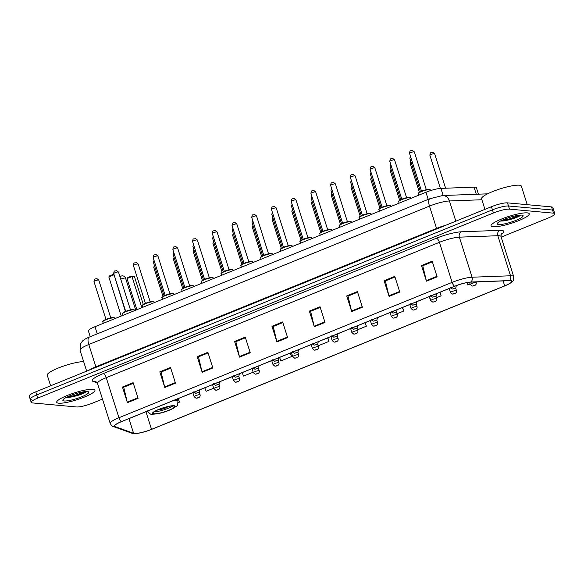 <?xml version="1.0" encoding="UTF-8"?>
<svg xmlns="http://www.w3.org/2000/svg" width="584" height="584" viewBox="0 0 584 584"><rect width="100%" height="100%" fill="white"/><g stroke="black" fill="none" stroke-linecap="round" stroke-linejoin="round"><path stroke-width="0.88" d="M90.228 336.705L88.418 330.989A12.519 2.285 -17.6 0 1 94.98 326.712L425.94 192.26A12.519 2.285 -17.6 0 1 440.898 188.391L474.033 187.15A12.519 2.285 -17.6 0 1 475.128 187.172A12.519 2.285 -17.6 0 1 476.383 187.719L478.435 194.18M501.167 237.119L548.237 218A12.519 2.285 162.4 0 0 554.8 213.722L552.814 207.459A12.519 2.285 162.4 0 0 551.559 206.911L507.496 202.867A12.519 2.285 162.4 0 0 491.443 206.714L35.763 391.835A12.519 2.285 162.4 0 0 29.2 396.113L30.193 399.237A12.519 2.285 162.4 0 0 31.448 399.792M554.8 213.722A12.519 2.285 162.4 0 0 553.544 213.167L509.482 209.13L508.489 205.999A12.519 2.285 162.4 0 0 492.436 209.846L36.755 394.959A12.519 2.285 162.4 0 0 30.193 399.237A12.519 2.285 162.4 0 1 36.755 394.959L492.436 209.846A12.519 2.285 162.4 0 1 508.489 205.999L552.552 210.036L508.489 205.999L507.496 202.867M553.807 210.59A12.519 2.285 162.4 0 0 552.552 210.036A12.519 2.285 162.4 0 1 553.807 210.59M527.242 212.883A20.038 3.65 162.4 0 0 505.196 217.642A20.038 3.65 162.4 0 0 491.056 225.884A20.038 3.65 162.4 0 0 493.064 226.767A20.038 3.65 162.4 0 0 515.11 222.008A20.038 3.65 162.4 0 0 529.25 213.766A20.038 3.65 162.4 0 0 527.242 212.883A20.038 3.65 162.4 0 0 505.196 217.642A20.038 3.65 162.4 0 0 491.056 225.884A20.038 3.65 162.4 0 0 493.064 226.767A20.038 3.65 162.4 0 0 515.11 222.008A20.038 3.65 162.4 0 0 529.25 213.766A20.038 3.65 162.4 0 0 527.242 212.883M92.922 389.324A20.038 3.65 162.4 0 0 70.876 394.083A20.038 3.65 162.4 0 0 56.736 402.325A20.038 3.65 162.4 0 0 58.743 403.208A20.038 3.65 162.4 0 0 80.789 398.441A20.038 3.65 162.4 0 0 94.929 390.207A20.038 3.65 162.4 0 0 92.922 389.324A20.038 3.65 162.4 0 0 70.876 394.083A20.038 3.65 162.4 0 0 56.736 402.325A20.038 3.65 162.4 0 0 58.743 403.208A20.038 3.65 162.4 0 0 80.789 398.441A20.038 3.65 162.4 0 0 94.929 390.207A20.038 3.65 162.4 0 0 92.922 389.324M510.343 280.714A13.359 2.431 -17.6 0 1 511.679 281.305A13.359 2.431 -17.6 0 1 504.678 285.868L151.526 429.335A13.359 2.431 -17.6 0 1 133.583 433.277L115.085 426.612A13.359 2.431 -17.6 0 1 114.566 426.181A13.359 2.431 -17.6 0 1 121.567 421.619L454.754 286.262A13.359 2.431 -17.6 0 1 470.711 282.138L509.175 280.692A13.359 2.431 -17.6 0 1 510.343 280.714M510.628 280.597A13.688 2.497 162.4 0 0 509.43 280.576L470.967 282.021A13.688 2.497 162.4 0 0 454.615 286.248L121.421 421.604A13.688 2.497 162.4 0 0 114.778 426.721L133.276 433.386A13.688 2.497 162.4 0 0 136.196 433.518A13.688 2.497 162.4 0 0 151.672 429.349L504.824 285.883A13.688 2.497 162.4 0 0 509.504 283.656A13.688 2.497 162.4 0 0 510.628 280.597M509.482 209.13A12.519 2.285 162.4 0 0 493.429 212.977L37.748 398.091A12.519 2.285 162.4 0 0 31.186 402.369A12.519 2.285 162.4 0 0 32.441 402.924L76.504 406.96A12.519 2.285 162.4 0 0 92.557 403.113L102.47 399.091M202.173 372.307L197.209 356.656L207.889 352.32L212.853 367.964L202.173 372.307A3.336 1.307 67.9 0 1 202.02 371.76L212.686 367.431M164.79 387.491L159.826 371.84L170.506 367.504L175.47 383.148L164.79 387.491A3.336 1.307 67.9 0 1 164.644 386.951L175.302 382.615M127.414 402.675L122.45 387.024L133.13 382.688L138.094 398.339L127.414 402.675A3.336 1.307 67.9 0 1 127.261 402.135L137.926 397.799M314.316 326.748L309.352 311.097L320.032 306.761L324.996 322.412L314.316 326.748A3.336 1.307 67.9 0 1 314.163 326.208L324.821 321.879M351.692 311.564L346.728 295.913L357.408 291.577L362.372 307.221L351.692 311.564A3.336 1.307 67.9 0 1 351.539 311.024L362.204 306.688M389.075 296.38L384.111 280.729L394.791 276.393L399.755 292.036L389.075 296.38A3.336 1.307 67.9 0 1 388.922 295.832L399.58 291.504M426.451 281.189L421.487 265.545L432.167 261.209L437.131 276.853L426.451 281.189A3.336 1.307 67.9 0 1 426.305 280.649L436.963 276.32M239.549 357.116L234.586 341.472L245.265 337.136L250.229 352.78L239.549 357.116A3.336 1.307 67.9 0 1 239.403 356.576L250.061 352.247M276.933 341.932L271.969 326.288L282.649 321.945L287.613 337.596L276.933 341.932A3.336 1.307 67.9 0 1 276.779 341.392L287.445 337.063M242.177 372.621L243.55 376.096L253.142 372.198M204.794 387.805L206.167 391.28L213.7 388.221M178.135 402.668L179.47 402.128L178.332 398.558M357.576 329.77L366.365 326.201L365.234 322.631M397.018 313.747L403.748 311.017L402.617 307.447M436.467 297.723L441.132 295.832L439.993 292.255M429.072 296.694L430.649 300.088M466.893 282.627L467.828 284.985L470.091 284.065M279.553 357.437L280.926 360.912L291.606 356.576L290.474 352.999M317.616 343.961L318.309 345.728L328.989 341.385L327.858 337.815M271.969 326.288L273.385 326.412M282.846 322.572L273.232 326.478L276.779 341.392M234.586 341.472L236.002 341.603M245.47 337.756L235.848 341.662L239.403 356.576M421.487 265.545L422.904 265.676M432.364 261.829L422.75 265.735L426.305 280.649M384.111 280.729L385.528 280.86M394.988 277.013L385.367 280.926L388.922 295.832M346.728 295.913L348.144 296.044M357.605 292.197L347.991 296.11L351.539 311.024M309.352 311.097L310.761 311.228M320.229 307.388L310.608 311.294L314.163 326.208M122.45 387.024L123.866 387.156M133.327 383.316L123.706 387.221L127.261 402.135M159.826 371.84L161.242 371.971M170.71 368.124L161.089 372.037L164.644 386.951M197.209 356.656L198.626 356.787M208.087 352.94L198.472 356.846L202.02 371.76M328.989 341.385L327.617 337.91M366.365 326.201L364.993 322.726M403.748 311.017L402.376 307.542M441.132 295.832L439.759 292.358M291.606 356.576L290.233 353.094M179.47 402.128L178.098 398.653M527.242 204.677L521.359 186.128A20.871 3.803 162.4 0 0 519.264 185.208A20.871 3.803 162.4 0 0 496.305 190.172A20.871 3.803 162.4 0 0 481.574 198.75L484.939 209.357M521.76 215.109A13.607 2.482 162.4 0 0 507.971 217.934A13.607 2.482 162.4 0 0 497.269 223.431A13.607 2.482 162.4 0 0 498.546 224.541A13.607 2.482 162.4 0 0 514.672 220.876A13.607 2.482 162.4 0 0 522.76 215.343A13.607 2.482 162.4 0 0 521.76 215.109M500.13 220.883C503.474 221.789 516.073 218.263 519.665 215.912L520.556 215.087M519.994 215.124L508.554 219.234L501.977 220.307M519.665 215.912L508.708 219.723L500.882 220.84M173.463 405.946A11.271 2.051 162.4 0 0 161.06 408.625A11.271 2.051 162.4 0 0 153.11 413.26A11.271 2.051 162.4 0 0 154.234 413.757A11.271 2.051 162.4 0 0 166.637 411.078A11.271 2.051 162.4 0 0 174.594 406.442A11.271 2.051 162.4 0 0 173.463 405.946M154.234 411.822A11.271 2.051 162.4 0 0 163.849 409.851A11.271 2.051 162.4 0 0 172.842 405.924M141.861 307.666L131.991 276.553L134.502 276.779L143.277 304.439M127.013 278.575L127.83 277.539L131.393 276.093L131.991 276.553L127.013 278.575L136.882 309.688M131.393 276.093L134.502 276.779M114.128 274.911L125.414 311.513M108.814 276.911L109.631 275.867L113.194 274.422L113.8 274.882L108.814 276.911L121.231 316.046M113.194 274.422L113.997 274.495M158.636 409.566A5.008 0.912 162.4 0 0 158.958 409.632A5.008 0.912 162.4 0 0 163.951 408.618A5.008 0.912 162.4 0 0 167.944 406.61M87.439 391.55A13.607 2.482 162.4 0 0 73.65 394.368A13.607 2.482 162.4 0 0 62.948 399.872A13.607 2.482 162.4 0 0 64.225 400.982A13.607 2.482 162.4 0 0 80.351 397.317A13.607 2.482 162.4 0 0 88.439 391.784A13.607 2.482 162.4 0 0 87.439 391.55M65.809 397.317C69.153 398.23 81.753 394.704 85.344 392.346L86.235 391.528M83.651 361.606A20.871 3.803 162.4 0 0 60.758 367.059A20.871 3.803 162.4 0 0 47.253 375.191L50.618 385.798M85.673 391.557L74.234 395.675L67.656 396.748M85.344 392.346L74.387 396.164L66.561 397.273M476.288 194.26L474.033 187.15M443.154 195.509L440.898 188.391M428.203 199.407L425.94 192.26M97.243 333.851L94.98 326.712M491.443 206.714L493.429 212.977M551.559 206.911L553.544 213.167M35.763 391.835L37.748 398.091M481.888 199.743L449.424 200.962L455.834 221.183M429.919 198.706A8.351 3.263 67.9 0 0 429.481 206.116L88.79 344.516A16.695 3.044 162.4 0 0 80.037 350.225L80.439 343.947L82.439 341.122C83.899 339.684 86.162 338.348 89.228 337.114L429.919 198.706L442.716 195.523A8.351 6.855 87.8 0 1 449.424 200.962A16.695 3.044 162.4 0 0 429.481 206.116L436.555 228.41A16.695 3.044 -17.6 0 1 445.68 225.307M89.228 337.114A8.351 3.263 67.9 0 0 88.79 344.516L95.864 366.818L436.555 228.41A2.088 0.818 -112.1 0 1 436.693 228.957M89.148 370.147A16.695 3.044 -17.6 0 1 95.864 366.818A2.088 0.818 -112.1 0 1 96.002 367.358M504.678 285.868L503.109 280.919M121.421 421.604A4.176 1.628 -112.1 0 1 118.939 417.728L452.133 282.371A16.695 3.044 -17.6 0 1 472.076 277.217L510.533 275.779A16.695 3.044 -17.6 0 1 512 275.801A16.695 3.044 -17.6 0 1 513.672 276.539L500.962 236.483A16.695 3.044 162.4 0 0 499.291 235.746A16.695 3.044 162.4 0 0 497.831 235.717L459.367 237.162A16.695 3.044 162.4 0 0 439.424 242.316L106.237 377.673A16.695 3.044 162.4 0 0 97.484 383.374L95.732 381.381A4.176 3.993 -70.2 0 0 93.075 381.396A20.871 3.803 -17.6 0 1 103.2 373.599L436.394 238.243A20.871 3.803 -17.6 0 1 461.324 231.797L499.78 230.352A20.871 3.803 -17.6 0 1 500.977 234.396M509.43 280.576A4.176 3.424 87.8 0 0 510.533 275.779L497.831 235.717A4.176 3.424 -92.2 0 1 499.78 230.352M436.394 238.243A4.176 1.628 67.9 0 1 439.424 242.316L452.133 282.371A4.176 1.628 67.9 0 0 454.615 286.248M114.778 426.721A4.176 3.993 109.8 0 1 113.238 426.502C112.522 426.627 111.507 425.605 110.193 423.436A16.695 3.044 -17.6 0 1 118.939 417.728L106.237 377.673A4.176 1.628 67.9 0 0 103.2 373.599M461.324 231.797A4.176 3.424 -92.2 0 0 459.367 237.162L472.076 277.217A4.176 3.424 87.8 0 1 470.967 282.021M133.276 433.386A4.176 3.993 109.8 0 1 131.736 433.167L113.238 426.502M97.302 382.921L93.075 381.396M115.085 426.612L114.741 425.532M133.583 433.277L128.933 418.626M151.526 429.335L145.942 411.713M153.702 413.976A11.899 2.168 162.4 0 0 168.951 410.318A11.899 2.168 162.4 0 0 173.995 405.727A11.899 2.168 162.4 0 0 158.746 409.384A11.899 2.168 162.4 0 0 153.702 413.976M173.725 400.427A16.067 2.927 -17.6 0 1 176.317 400.369A16.067 2.927 -17.6 0 1 177.923 401.077C177.551 407.267 177.828 404.778 173.003 408.566C165.44 412.202 158.461 414.085 152.081 414.217C151.037 414.815 149.438 413.676 147.292 410.8M120.735 279.159A3.336 0.606 -17.6 0 1 120.968 279.057A3.336 0.606 -17.6 0 1 125.253 278.035A3.336 0.606 -17.6 0 1 125.582 278.181A3.336 3.336 0 0 0 120.005 276.867M434.416 153.65A2.504 0.46 162.4 0 0 431.664 154.242A2.504 0.46 162.4 0 0 429.89 155.271C430.342 151.387 430.963 153.139 432.824 152.293L434.664 153.76A2.504 0.46 162.4 0 0 434.416 153.65M469.507 282.225L470.244 284.554A3.132 0.569 -17.6 0 1 472.456 283.269A3.132 0.569 -17.6 0 1 475.902 282.525A3.132 0.569 -17.6 0 1 476.216 282.663L475.989 281.941M474.741 285.204L472.96 285.926L474.741 285.204M411.194 162.549A2.504 0.46 162.4 0 0 410.172 163.286L410.734 161.111M449.235 288.503L450.527 292.569A3.132 0.569 -17.6 0 1 452.731 291.277A3.132 0.569 -17.6 0 1 456.177 290.533A3.132 0.569 -17.6 0 1 456.491 290.671L455.622 287.927M455.016 293.212L453.242 293.942L455.016 293.212M391.47 170.565A2.504 0.46 162.4 0 0 390.448 171.294L391.01 169.119M429.51 296.519L430.802 300.577A3.132 0.569 -17.6 0 1 433.014 299.293A3.132 0.569 -17.6 0 1 436.46 298.548A3.132 0.569 -17.6 0 1 436.774 298.687L435.898 295.942M435.299 301.227L433.518 301.95L435.299 301.227M371.745 178.573A2.504 0.46 162.4 0 0 370.723 179.31L371.293 177.135M409.793 304.527L411.078 308.593A3.132 0.569 -17.6 0 1 413.289 307.301A3.132 0.569 -17.6 0 1 416.735 306.563A3.132 0.569 -17.6 0 1 417.049 306.695L416.18 303.95M415.574 309.243L413.793 309.965L415.574 309.243M352.028 186.588A2.504 0.46 162.4 0 0 351.006 187.318L351.568 185.15M390.068 312.542L391.36 316.601A3.132 0.569 -17.6 0 1 393.565 315.316A3.132 0.569 -17.6 0 1 397.01 314.572A3.132 0.569 -17.6 0 1 397.324 314.71L396.456 311.966M395.85 317.251L394.069 317.973L395.85 317.251M332.303 194.603A2.504 0.46 162.4 0 0 331.281 195.333L331.843 193.158M370.344 320.55L371.636 324.616A3.132 0.569 -17.6 0 1 373.848 323.332A3.132 0.569 -17.6 0 1 377.286 322.587A3.132 0.569 -17.6 0 1 377.6 322.726L376.731 319.974M376.132 325.266L374.351 325.989L376.132 325.266M312.579 202.612A2.504 0.46 162.4 0 0 311.557 203.341L312.126 201.173M350.626 328.566L351.911 332.624A3.132 0.569 -17.6 0 1 354.123 331.34A3.132 0.569 -17.6 0 1 357.569 330.595A3.132 0.569 -17.6 0 1 357.882 330.734L357.007 327.989M356.408 333.274L354.627 333.997L356.408 333.274M292.861 210.627A2.504 0.46 162.4 0 0 291.839 211.357L292.401 209.181M330.902 336.574L332.194 340.64A3.132 0.569 -17.6 0 1 334.398 339.355A3.132 0.569 -17.6 0 1 337.844 338.611A3.132 0.569 -17.6 0 1 338.158 338.749L337.289 335.997M336.683 341.29L334.902 342.012L336.683 341.29M273.137 218.635A2.504 0.46 162.4 0 0 272.115 219.365L272.677 217.197M311.177 344.589L312.469 348.655A3.132 0.569 -17.6 0 1 314.681 347.363A3.132 0.569 -17.6 0 1 318.119 346.619A3.132 0.569 -17.6 0 1 318.433 346.757L317.565 344.012M316.959 349.298L315.185 350.02L316.959 349.298M253.412 226.65A2.504 0.46 162.4 0 0 252.39 227.38L252.952 225.205M291.46 352.597L292.745 356.663A3.132 0.569 -17.6 0 1 294.957 355.379A3.132 0.569 -17.6 0 1 298.402 354.634A3.132 0.569 -17.6 0 1 298.716 354.773L297.84 352.028M297.241 357.313L295.46 358.036L297.241 357.313M233.688 234.658A2.504 0.46 162.4 0 0 232.666 235.396L233.235 233.22M271.735 360.613L273.02 364.679A3.132 0.569 -17.6 0 1 275.232 363.387A3.132 0.569 -17.6 0 1 278.678 362.642A3.132 0.569 -17.6 0 1 278.991 362.781L278.123 360.036M277.517 365.321L275.736 366.044L277.517 365.321M213.97 242.674A2.504 0.46 162.4 0 0 212.948 243.404L213.51 241.228M252.011 368.628L253.303 372.687A3.132 0.569 -17.6 0 1 255.507 371.402A3.132 0.569 -17.6 0 1 258.953 370.657A3.132 0.569 -17.6 0 1 259.267 370.796L258.398 368.051M257.792 373.337L256.018 374.059L257.792 373.337M194.246 250.682A2.504 0.46 162.4 0 0 193.224 251.419L193.786 249.244M232.286 376.636L233.578 380.702A3.132 0.569 -17.6 0 1 235.79 379.41A3.132 0.569 -17.6 0 1 239.236 378.666A3.132 0.569 -17.6 0 1 239.549 378.804L238.673 376.059M238.075 381.345L236.294 382.075L238.075 381.345M174.521 258.697A2.504 0.46 162.4 0 0 173.499 259.427L174.069 257.252M212.569 384.652L213.853 388.71A3.132 0.569 -17.6 0 1 216.065 387.426A3.132 0.569 -17.6 0 1 219.511 386.681A3.132 0.569 -17.6 0 1 219.825 386.82L218.949 384.075M218.35 389.36L216.569 390.083L218.35 389.36M154.804 266.706A2.504 0.46 162.4 0 0 153.782 267.443L154.344 265.267M192.844 392.66L194.136 396.726A3.132 0.569 -17.6 0 1 196.341 395.434A3.132 0.569 -17.6 0 1 199.786 394.696A3.132 0.569 -17.6 0 1 200.1 394.828L199.232 392.083M198.626 397.375L196.844 398.098L198.626 397.375M456.17 285.707L456.177 285.737A3.132 0.569 -17.6 0 1 456.177 285.737C456.002 289.525 454.761 288.189 452.118 289.124L450.213 287.627M452.929 289L454.71 288.277L452.929 289M410.88 157.614A2.504 0.46 162.4 0 0 409.859 158.344L420.436 191.698M436.46 293.745L436.445 293.701A3.132 0.569 -17.6 0 1 436.46 293.745C436.277 297.533 435.036 296.197 432.394 297.132L430.488 295.643M433.204 297.015L434.985 296.285L433.204 297.015M391.156 165.622A2.504 0.46 162.4 0 0 390.134 166.36L400.719 199.713M416.735 301.76L416.721 301.716A3.132 0.569 -17.6 0 1 416.735 301.76C416.56 305.549 415.319 304.213 412.669 305.147L410.771 303.651M413.479 305.023L415.26 304.3L413.479 305.023M371.431 173.638A2.504 0.46 162.4 0 0 370.417 174.368L380.994 207.721M396.989 309.732A3.132 0.569 -17.6 0 1 397.01 309.776C396.835 313.557 395.594 312.221 392.952 313.155L391.046 311.666M393.762 313.039L395.536 312.316L393.762 313.039M351.714 181.646A2.504 0.46 162.4 0 0 350.692 182.383L361.27 215.737M377.293 317.784L377.279 317.74A3.132 0.569 -17.6 0 1 377.293 317.784C377.111 321.572 375.87 320.236 373.227 321.171L371.322 319.674M374.037 321.047L375.819 320.324L374.037 321.047M331.989 189.661A2.504 0.46 162.4 0 0 330.967 190.391L341.552 223.745M357.569 325.799L357.554 325.748A3.132 0.569 -17.6 0 1 357.569 325.799C357.393 329.58 356.152 328.244 353.502 329.179L351.597 327.69M354.313 329.062L356.094 328.339L354.313 329.062M312.265 197.677A2.504 0.46 162.4 0 0 311.243 198.407L321.828 231.76M337.822 333.763A3.132 0.569 -17.6 0 1 337.844 333.807C337.669 337.596 336.428 336.26 333.778 337.194L331.88 335.698M334.596 337.07L336.369 336.347L334.596 337.07M292.548 205.685A2.504 0.46 162.4 0 0 291.526 206.415L302.103 239.776M318.127 341.822L318.112 341.771A3.132 0.569 -17.6 0 1 318.127 341.822C317.944 345.604 316.703 344.275 314.061 345.21L312.155 343.713M314.871 345.086L316.652 344.363L314.871 345.086M272.823 213.7A2.504 0.46 162.4 0 0 271.801 214.43L282.379 247.784M298.402 349.831L298.387 349.787A3.132 0.569 -17.6 0 1 298.402 349.831C298.227 353.619 296.986 352.283 294.336 353.218L292.431 351.729M295.146 353.094L296.928 352.371L295.146 353.094M253.098 221.708A2.504 0.46 162.4 0 0 252.076 222.438L262.661 255.799M278.656 357.802A3.132 0.569 -17.6 0 1 278.678 357.846C278.502 361.627 277.261 360.299 274.611 361.233L272.713 359.737M275.422 361.109L277.203 360.386L275.422 361.109M233.381 229.724A2.504 0.46 162.4 0 0 232.359 230.454L242.937 263.807M258.953 365.854L258.938 365.81A3.132 0.569 -17.6 0 1 258.953 365.854C258.778 369.643 257.537 368.307 254.894 369.241L252.989 367.752M255.704 369.117L257.486 368.394L255.704 369.117M213.656 237.732A2.504 0.46 162.4 0 0 212.634 238.469L223.212 271.823M239.236 373.869L239.221 373.818A3.132 0.569 -17.6 0 1 239.236 373.869C239.053 377.658 237.812 376.322 235.169 377.257L233.264 375.76M235.98 377.133L237.761 376.41L235.98 377.133M193.932 245.747A2.504 0.46 162.4 0 0 192.91 246.477L203.495 279.831M219.489 381.841A3.132 0.569 -17.6 0 1 219.511 381.878C219.336 385.666 218.095 384.33 215.445 385.265L213.54 383.776M216.255 385.148L218.036 384.418L216.255 385.148M174.207 253.755A2.504 0.46 162.4 0 0 173.192 254.493L183.77 287.846M199.786 389.893L199.772 389.849A3.132 0.569 -17.6 0 1 199.786 389.893C199.611 393.682 198.37 392.346 195.728 393.28L193.822 391.784M196.538 393.156L198.312 392.433L196.538 393.156M154.49 261.771A2.504 0.46 162.4 0 0 153.468 262.501L164.046 295.854M418.378 193.662C417.976 193.428 418.414 192.903 419.692 192.092C421.845 190.603 428.955 188.946 429.364 189.326L430.313 189.873A6.263 1.139 162.4 0 0 429.685 189.603A6.263 1.139 162.4 0 0 422.794 191.085A6.263 1.139 162.4 0 0 418.378 193.662L418.845 195.144M409.545 153.41C409.99 149.526 410.618 151.271 412.479 150.424L414.319 151.891A2.504 0.46 162.4 0 0 414.071 151.782A2.504 0.46 162.4 0 0 411.311 152.38A2.504 0.46 162.4 0 0 409.545 153.41L421.538 191.209M418.648 193.143A5.84 1.066 -17.6 0 1 422.772 190.742A5.84 1.066 -17.6 0 1 429.204 189.355M398.653 201.677C398.251 201.436 398.697 200.911 399.967 200.1C402.12 198.611 409.231 196.954 409.639 197.341L410.589 197.888A6.263 1.139 162.4 0 0 409.961 197.611A6.263 1.139 162.4 0 0 403.069 199.1A6.263 1.139 162.4 0 0 398.653 201.677L399.12 203.152M389.82 161.418C390.273 157.534 390.893 159.286 392.755 158.439L394.594 159.906A2.504 0.46 162.4 0 0 394.346 159.797A2.504 0.46 162.4 0 0 391.594 160.388A2.504 0.46 162.4 0 0 389.82 161.418L401.814 199.224M398.923 201.159A5.84 1.066 -17.6 0 1 403.048 198.757A5.84 1.066 -17.6 0 1 409.479 197.363M378.928 209.685C378.534 209.452 378.972 208.926 380.25 208.116C382.396 206.626 389.513 204.969 389.922 205.356L390.864 205.897A6.263 1.139 162.4 0 0 390.236 205.626A6.263 1.139 162.4 0 0 383.352 207.116A6.263 1.139 162.4 0 0 378.928 209.685L379.396 211.167M370.103 169.433C370.548 165.549 371.176 167.294 373.037 166.447L374.877 167.915A2.504 0.46 162.4 0 0 374.621 167.805A2.504 0.46 162.4 0 0 371.869 168.404A2.504 0.46 162.4 0 0 370.103 169.433L382.089 207.232M379.206 209.167A5.84 1.066 -17.6 0 1 383.323 206.765A5.84 1.066 -17.6 0 1 389.754 205.378M359.204 217.701C358.81 217.46 359.248 216.941 360.525 216.124C362.679 214.635 369.789 212.985 370.198 213.364L371.139 213.912A6.263 1.139 162.4 0 0 370.512 213.634A6.263 1.139 162.4 0 0 363.628 215.124A6.263 1.139 162.4 0 0 359.204 217.701L359.678 219.175M350.378 177.441C350.823 173.558 351.451 175.309 353.313 174.463L355.152 175.93A2.504 0.46 162.4 0 0 354.904 175.82A2.504 0.46 162.4 0 0 352.145 176.412A2.504 0.46 162.4 0 0 350.378 177.441L362.372 215.248M359.481 217.182A5.84 1.066 -17.6 0 1 363.606 214.781A5.84 1.066 -17.6 0 1 370.037 213.386M339.486 225.709C339.085 225.475 339.523 224.949 340.8 224.139C342.954 222.65 350.064 220.993 350.473 221.38L351.422 221.927A6.263 1.139 162.4 0 0 350.794 221.65A6.263 1.139 162.4 0 0 343.903 223.139A6.263 1.139 162.4 0 0 339.486 225.709L339.954 227.191M330.654 185.457C331.099 181.573 331.727 183.318 333.588 182.478L335.428 183.938A2.504 0.46 162.4 0 0 335.179 183.829A2.504 0.46 162.4 0 0 332.42 184.427A2.504 0.46 162.4 0 0 330.654 185.457L342.647 223.256M339.757 225.19A5.84 1.066 -17.6 0 1 343.881 222.789A5.84 1.066 -17.6 0 1 350.312 221.402M319.762 233.724C319.368 233.483 319.806 232.965 321.083 232.147C323.229 230.658 330.347 229.008 330.748 229.388L331.697 229.935A6.263 1.139 162.4 0 0 331.07 229.658A6.263 1.139 162.4 0 0 324.178 231.147A6.263 1.139 162.4 0 0 319.762 233.724L320.229 235.199M310.936 193.465C311.382 189.581 312.009 191.333 313.863 190.486L315.71 191.953A2.504 0.46 162.4 0 0 315.455 191.844A2.504 0.46 162.4 0 0 312.703 192.435A2.504 0.46 162.4 0 0 310.936 193.465L322.923 231.271M320.039 233.206A5.84 1.066 -17.6 0 1 324.156 230.804A5.84 1.066 -17.6 0 1 330.588 229.41M300.037 241.732C299.643 241.499 300.081 240.973 301.359 240.163C303.512 238.673 310.622 237.016 311.031 237.403L311.973 237.951A6.263 1.139 162.4 0 0 311.345 237.673A6.263 1.139 162.4 0 0 304.461 239.163A6.263 1.139 162.4 0 0 300.037 241.732L300.512 243.214M291.212 201.48C291.657 197.596 292.285 199.348 294.146 198.502L295.986 199.962A2.504 0.46 162.4 0 0 295.738 199.852A2.504 0.46 162.4 0 0 292.978 200.451A2.504 0.46 162.4 0 0 291.212 201.48L303.206 239.279M300.315 241.221A5.84 1.066 -17.6 0 1 304.439 238.812A5.84 1.066 -17.6 0 1 310.87 237.425M280.32 249.748C279.918 249.514 280.356 248.988 281.634 248.171C283.787 246.682 290.898 245.032 291.307 245.411L292.255 245.959A6.263 1.139 162.4 0 0 291.628 245.681A6.263 1.139 162.4 0 0 284.736 247.171A6.263 1.139 162.4 0 0 280.32 249.748L280.787 251.229M271.487 209.488C271.932 205.612 272.56 207.357 274.422 206.51L276.261 207.977A2.504 0.46 162.4 0 0 276.013 207.868A2.504 0.46 162.4 0 0 273.254 208.459A2.504 0.46 162.4 0 0 271.487 209.488L283.481 247.295M280.59 249.229A5.84 1.066 -17.6 0 1 284.715 246.828A5.84 1.066 -17.6 0 1 291.146 245.441M260.595 257.756C260.194 257.522 260.639 256.997 261.917 256.186C264.063 254.697 271.18 253.04 271.582 253.427L272.531 253.974A6.263 1.139 162.4 0 0 271.903 253.697A6.263 1.139 162.4 0 0 265.012 255.186A6.263 1.139 162.4 0 0 260.595 257.756L261.063 259.238M251.77 217.503C252.215 213.62 252.836 215.372 254.697 214.525L256.544 215.992A2.504 0.46 162.4 0 0 256.288 215.876A2.504 0.46 162.4 0 0 253.536 216.474A2.504 0.46 162.4 0 0 251.77 217.503L263.756 255.303M260.865 257.245A5.84 1.066 -17.6 0 1 264.99 254.843A5.84 1.066 -17.6 0 1 271.421 253.449M240.871 265.771C240.477 265.537 240.915 265.012 242.192 264.202C244.346 262.712 251.456 261.055 251.865 261.435L252.806 261.982A6.263 1.139 162.4 0 0 252.178 261.705A6.263 1.139 162.4 0 0 245.295 263.194A6.263 1.139 162.4 0 0 240.871 265.771L241.345 267.253M232.045 225.519C232.49 221.635 233.118 223.38 234.98 222.533L236.819 224.001A2.504 0.46 162.4 0 0 236.564 223.891A2.504 0.46 162.4 0 0 233.812 224.482A2.504 0.46 162.4 0 0 232.045 225.519L244.039 263.318M241.148 265.253A5.84 1.066 -17.6 0 1 245.273 262.851A5.84 1.066 -17.6 0 1 251.697 261.464M221.153 273.779C220.752 273.546 221.19 273.02 222.468 272.21C224.621 270.721 231.731 269.063 232.14 269.45L233.089 269.998A6.263 1.139 162.4 0 0 232.461 269.72A6.263 1.139 162.4 0 0 225.57 271.21A6.263 1.139 162.4 0 0 221.153 273.779L221.621 275.261M212.321 233.527C212.766 229.643 213.394 231.395 215.255 230.549L217.095 232.016A2.504 0.46 162.4 0 0 216.846 231.899A2.504 0.46 162.4 0 0 214.087 232.498A2.504 0.46 162.4 0 0 212.321 233.527L224.314 271.334M221.424 273.268A5.84 1.066 -17.6 0 1 225.548 270.866A5.84 1.066 -17.6 0 1 231.979 269.472M201.429 281.795C201.027 281.561 201.473 281.035 202.743 280.225C204.896 278.736 212.007 277.079 212.415 277.458L213.364 278.006A6.263 1.139 162.4 0 0 212.737 277.736A6.263 1.139 162.4 0 0 205.845 279.218A6.263 1.139 162.4 0 0 201.429 281.795L201.896 283.276M192.596 241.542C193.041 237.659 193.669 239.403 195.531 238.557L197.37 240.024A2.504 0.46 162.4 0 0 197.122 239.914A2.504 0.46 162.4 0 0 194.37 240.513A2.504 0.46 162.4 0 0 192.596 241.542L204.59 279.342M201.699 281.276A5.84 1.066 -17.6 0 1 205.823 278.875A5.84 1.066 -17.6 0 1 212.255 277.488M181.704 289.81C181.31 289.569 181.748 289.043 183.026 288.233C185.172 286.744 192.289 285.087 192.698 285.474L193.64 286.021A6.263 1.139 162.4 0 0 193.012 285.744A6.263 1.139 162.4 0 0 186.128 287.233A6.263 1.139 162.4 0 0 181.704 289.81L182.172 291.285M172.879 249.55C173.324 245.667 173.952 247.419 175.813 246.572L177.653 248.039A2.504 0.46 162.4 0 0 177.397 247.93A2.504 0.46 162.4 0 0 174.645 248.521A2.504 0.46 162.4 0 0 172.879 249.55L184.865 287.357M181.982 289.292A5.84 1.066 -17.6 0 1 186.099 286.89A5.84 1.066 -17.6 0 1 192.53 285.496M161.98 297.818C161.585 297.584 162.023 297.059 163.301 296.249C165.454 294.759 172.565 293.102 172.974 293.482L173.915 294.029A6.263 1.139 162.4 0 0 173.287 293.759A6.263 1.139 162.4 0 0 166.403 295.241A6.263 1.139 162.4 0 0 161.98 297.818L162.454 299.3M153.154 257.566C153.599 253.682 154.227 255.427 156.089 254.58L157.928 256.048A2.504 0.46 162.4 0 0 157.68 255.938A2.504 0.46 162.4 0 0 154.921 256.537A2.504 0.46 162.4 0 0 153.154 257.566L165.148 295.365M162.257 297.3A5.84 1.066 -17.6 0 1 166.382 294.898A5.84 1.066 -17.6 0 1 172.813 293.511M142.262 305.833C141.861 305.593 142.299 305.074 143.576 304.257C145.73 302.767 152.84 301.11 153.249 301.497L154.198 302.045A6.263 1.139 162.4 0 0 153.57 301.767A6.263 1.139 162.4 0 0 146.679 303.257A6.263 1.139 162.4 0 0 142.262 305.833L142.73 307.308M133.429 265.574C133.875 261.69 134.502 263.442 136.364 262.596L138.204 264.063A2.504 0.46 162.4 0 0 137.955 263.953A2.504 0.46 162.4 0 0 135.196 264.545A2.504 0.46 162.4 0 0 133.429 265.574L145.423 303.381M142.532 305.315A5.84 1.066 -17.6 0 1 146.657 302.913A5.84 1.066 -17.6 0 1 153.088 301.519M122.538 313.842C122.144 313.608 122.582 313.082 123.859 312.272C126.005 310.783 133.123 309.126 133.524 309.513L134.473 310.06A6.263 1.139 162.4 0 0 133.845 309.783A6.263 1.139 162.4 0 0 126.954 311.272A6.263 1.139 162.4 0 0 122.538 313.842L123.005 315.323M113.712 273.589C114.157 269.706 114.785 271.451 116.639 270.611L118.486 272.071A2.504 0.46 162.4 0 0 118.231 271.962A2.504 0.46 162.4 0 0 115.479 272.56A2.504 0.46 162.4 0 0 113.712 273.589L125.699 311.389M122.815 313.323A5.84 1.066 -17.6 0 1 126.932 310.922A5.84 1.066 -17.6 0 1 133.364 309.535M102.813 321.857C102.419 321.616 102.857 321.098 104.135 320.28C106.288 318.791 113.398 317.141 113.807 317.521L114.749 318.068A6.263 1.139 162.4 0 0 114.121 317.791A6.263 1.139 162.4 0 0 107.237 319.28A6.263 1.139 162.4 0 0 102.813 321.857L103.288 323.332M93.987 281.597C94.433 277.714 95.061 279.466 96.922 278.619L98.762 280.086A2.504 0.46 162.4 0 0 98.506 279.977A2.504 0.46 162.4 0 0 95.754 280.568A2.504 0.46 162.4 0 0 93.987 281.597L105.981 319.404M103.091 321.339A5.84 1.066 -17.6 0 1 107.215 318.937A5.84 1.066 -17.6 0 1 113.646 317.543M80.037 350.225L86.673 371.147M442.716 195.523L487.56 193.837M136.196 433.518L131.736 433.167M509.504 283.656C512.27 281.408 513.891 281.97 513.672 276.539M31.186 402.369L30.193 399.237M110.193 423.436L97.484 383.374M501.291 233.782L500.962 236.483M177.266 398.989L177.923 401.077M135.729 310.155L125.582 278.181M429.89 155.271L440.409 188.42M470.244 284.554L472.149 286.05C473.296 285.992 476.748 285.671 476.216 282.663M434.664 153.76L445.599 188.216M410.172 163.286L419.37 192.282M450.527 292.569L452.425 294.059C453.571 294.007 457.024 293.686 456.491 290.671M390.448 171.294L399.646 200.297M430.802 300.577L432.707 302.074C433.854 302.016 437.299 301.694 436.774 298.687M370.723 179.31L379.921 208.306M411.078 308.593L412.983 310.082C414.129 310.031 417.582 309.71 417.049 306.695M351.006 187.318L360.204 216.321M391.36 316.601L393.258 318.097C394.404 318.039 397.857 317.718 397.324 314.71M331.281 195.333L340.479 224.329M371.636 324.616L373.541 326.106C374.687 326.054 378.133 325.733 377.6 322.726M311.557 203.341L320.755 232.344M351.911 332.624L353.816 334.121C354.962 334.063 358.408 333.741 357.882 330.734M291.839 211.357L301.037 240.352M332.194 340.64L334.092 342.136C335.238 342.078 338.691 341.757 338.158 338.749M272.115 219.365L281.313 248.368M312.469 348.655L314.374 350.144C315.521 350.093 318.966 349.765 318.433 346.757M252.39 227.38L261.588 256.376M292.745 356.663L294.65 358.16C295.796 358.101 299.242 357.78 298.716 354.773M232.666 235.396L241.871 264.391M273.02 364.679L274.925 366.168C276.071 366.117 279.524 365.788 278.991 362.781M212.948 243.404L222.146 272.407M253.303 372.687L255.201 374.183C256.347 374.125 259.8 373.804 259.267 370.796M193.224 251.419L202.422 280.415M233.578 380.702L235.483 382.191C236.629 382.14 240.075 381.812 239.549 378.804M173.499 259.427L182.697 288.43M213.853 388.71L215.759 390.207C216.905 390.149 220.358 389.827 219.825 386.82M153.782 267.443L162.98 296.438M194.136 396.726L196.034 398.215C197.18 398.164 200.633 397.843 200.1 394.828M409.859 158.344L410.421 156.169M390.134 166.36L390.703 164.184M370.417 174.368L370.979 172.2M350.692 182.383L351.254 180.208M330.967 190.391L331.529 188.223M311.243 198.407L311.812 196.231M291.526 206.415L292.088 204.247M271.801 214.43L272.363 212.255M252.076 222.438L252.646 220.27M232.359 230.454L232.921 228.278M212.634 238.469L213.197 236.294M192.91 246.477L193.479 244.302M173.192 254.493L173.755 252.317M153.468 262.501L154.03 260.333M414.319 151.891L426.313 189.698M430.313 189.873L430.539 190.603M394.594 159.906L406.588 197.706M410.589 197.888L410.756 198.429M374.877 167.915L386.864 205.721M390.864 205.897L391.039 206.437M355.152 175.93L367.146 213.729M371.139 213.912L371.314 214.452M335.428 183.938L347.422 221.745M351.422 221.927L351.59 222.46M315.71 191.953L327.697 229.753M331.697 229.935L331.865 230.476M295.986 199.962L307.98 237.768M311.973 237.951L312.148 238.484M276.261 207.977L288.255 245.776M292.255 245.959L292.423 246.499M256.544 215.992L268.531 253.792M272.531 253.974L272.699 254.507M236.819 224.001L248.813 261.807M252.806 261.982L252.982 262.523M217.095 232.016L229.089 269.815M233.089 269.998L233.257 270.538M197.37 240.024L209.364 277.831M213.364 278.006L213.532 278.546M177.653 248.039L189.639 285.839M193.64 286.021L193.815 286.562M157.928 256.048L169.922 293.854M173.915 294.029L174.09 294.57M138.204 264.063L150.197 301.862M154.198 302.045L154.366 302.585M118.486 272.071L130.473 309.878M134.473 310.06L134.641 310.593M98.762 280.086L110.756 317.886M114.749 318.068L114.924 318.608"/></g></svg>
